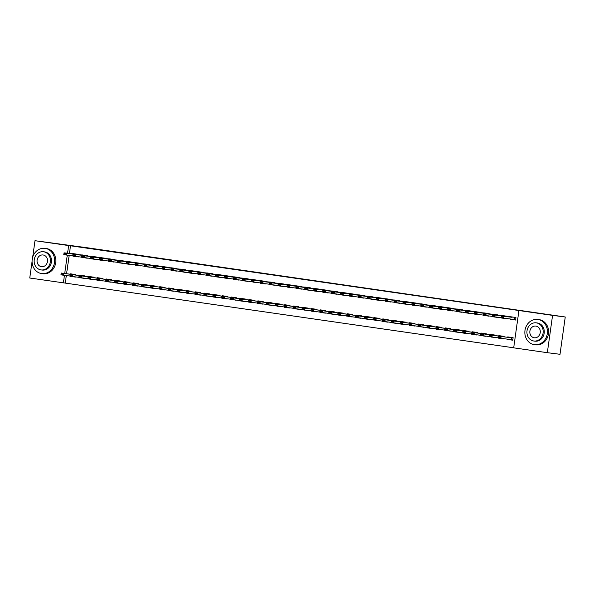 <?xml version="1.0" encoding="UTF-8"?>
<svg xmlns="http://www.w3.org/2000/svg" width="595" height="595" viewBox="0 0 595 595"><rect width="100%" height="100%" fill="white"/><g stroke="black" fill="none" stroke-linecap="round" stroke-linejoin="round"><path stroke-width="0.89" d="M66.328 275.574L65.272 283.101L513.686 347.8M65.272 283.101L29.75 278.014L32.07 261.48M32.666 257.278L34.993 240.7L87.42 247.788L565.25 316.986L560.007 354.3L547.326 352.686L513.686 347.837L518.929 310.523L552.569 315.38L547.326 352.686M84.416 278.386L79.061 277.634L84.445 278.185M84.706 276.325L84.765 275.887L79.41 275.113L79.358 275.492M87.539 256.155L87.599 255.716L82.251 254.943L82.192 255.322M83.553 257.33L87.279 258.014M87.249 258.237L81.917 257.293M102.266 280.959L96.903 280.208L102.295 280.758M102.556 278.899L102.615 278.46L97.26 277.687L97.208 278.066M105.389 258.728L105.449 258.297L100.094 257.523L100.042 257.895M105.099 260.796L99.744 260.045L105.129 260.588M120.108 283.532L114.753 282.781L120.138 283.332M120.398 281.472L120.465 281.033L115.11 280.267L115.058 280.639M123.239 261.302L123.299 260.87L117.944 260.097L117.892 260.469M122.949 263.369L117.587 262.618L122.972 263.168M137.958 286.113L132.603 285.362L137.988 285.905M138.248 284.046L138.308 283.614L132.953 282.841L132.901 283.213M141.082 263.882L141.141 263.444L135.794 262.67L135.734 263.05M140.792 265.943L135.437 265.192L140.822 265.742M155.808 288.687L150.446 287.935L155.838 288.486M156.098 286.619L156.158 286.188L150.803 285.414L150.751 285.786M158.932 266.456L158.991 266.017L153.636 265.244L153.584 265.623M154.945 267.631L158.672 268.315M158.634 268.538L153.309 267.594M173.651 291.26L168.296 290.509L173.681 291.059M173.941 289.2L174.008 288.761L168.653 287.987L168.601 288.367M176.782 269.029L176.841 268.59L171.486 267.824L171.434 268.196M176.484 271.112L171.129 270.346L176.514 270.889M191.501 293.833L186.146 293.082L191.53 293.632M191.791 291.773L191.85 291.334L186.495 290.561L186.443 290.94M194.625 271.603L194.684 271.171L189.336 270.398L189.277 270.77M194.334 273.67L188.979 272.919L194.364 273.462M209.351 296.407L203.988 295.663L209.38 296.206M209.641 294.346L209.7 293.915L204.345 293.142L204.293 293.514M212.475 274.183L212.534 273.745L207.179 272.971L207.127 273.35M212.184 276.244L206.829 275.492L212.214 276.043M227.193 298.988L221.838 298.236L227.223 298.787M227.483 296.92L227.55 296.488L222.195 295.715L222.143 296.087M230.317 276.757L230.384 276.318L225.029 275.545L224.977 275.924M226.331 277.932L230.057 278.616M230.027 278.839L224.694 277.895M245.043 301.561L239.688 300.81L245.073 301.36M245.333 299.501L245.393 299.062L240.038 298.288L239.986 298.668M248.167 279.33L248.227 278.891L242.872 278.118L242.82 278.497M247.877 281.413L242.522 280.639L247.907 281.19M262.893 304.134L257.531 303.383L262.923 303.933M263.183 302.074L263.243 301.635L257.888 300.862L257.836 301.241M266.017 281.904L266.077 281.472L260.722 280.699L260.67 281.071M265.727 283.971L260.372 283.22L265.757 283.763M277.136 306.18L280.766 306.507M281.026 304.647L281.093 304.209L275.738 303.443L275.686 303.814M283.86 284.477L283.927 284.046L278.572 283.272L278.519 283.644M283.57 286.545L278.215 285.793L283.599 286.344M298.586 309.288L293.231 308.537L298.616 309.08M298.876 307.221L298.935 306.789L293.58 306.016L293.528 306.388M301.71 287.058L301.769 286.619L296.414 285.845L296.362 286.225M297.723 288.233L301.449 288.917M301.42 289.14L296.087 288.196M316.436 311.862L311.073 311.111L316.466 311.661M316.726 309.802L316.785 309.363L311.43 308.589L311.378 308.961M319.56 289.631L319.619 289.192L314.264 288.419L314.212 288.798M319.262 291.714L313.907 290.94L319.299 291.49M334.278 314.435L328.923 313.684L334.308 314.234M334.568 312.375L334.635 311.936L329.28 311.163L329.228 311.542M337.402 292.204L337.469 291.766L332.114 291L332.062 291.372M337.112 294.265L331.757 293.521L337.142 294.064M348.521 316.481L352.158 316.808M352.418 314.948L352.478 314.51L347.123 313.736L347.071 314.115M355.252 294.778L355.312 294.346L349.957 293.573L349.905 293.945M354.962 296.846L349.607 296.094L354.992 296.645M369.978 319.589L364.616 318.838L370.008 319.381M370.269 317.522L370.328 317.09L364.973 316.317L364.921 316.689M373.102 297.359L373.162 296.92L367.807 296.146L367.755 296.526M369.116 298.534L372.842 299.218M372.805 299.441L367.479 298.497M387.821 322.163L382.466 321.412L387.851 321.962M388.111 320.095L388.178 319.664L382.823 318.89L382.771 319.262M390.945 299.932L391.012 299.493L385.657 298.72L385.605 299.099M390.655 302.015L385.3 301.241L390.684 301.791M405.671 324.736L400.316 323.985L405.701 324.535M405.961 322.676L406.021 322.237L400.666 321.464L400.613 321.843M408.795 302.505L408.854 302.067L403.499 301.301L403.447 301.672M408.505 304.566L403.15 303.814L408.534 304.365M419.914 326.781L423.543 327.109M423.811 325.249L423.871 324.811L418.516 324.037L418.464 324.416M426.645 305.079L426.704 304.647L421.349 303.874L421.297 304.246M426.355 307.146L420.992 306.395L426.384 306.938M441.364 329.883L436.009 329.139L441.393 329.682M441.654 327.823L441.721 327.384L436.366 326.618L436.313 326.99M444.487 307.652L444.554 307.221L439.199 306.447L439.147 306.819M440.501 308.827L444.227 309.519M444.197 309.742L438.865 308.798M459.214 332.464L453.859 331.713L459.243 332.255M459.504 330.396L459.563 329.965L454.208 329.191L454.156 329.563M462.337 310.233L462.397 309.794L457.042 309.021L456.99 309.4M462.047 312.316L456.692 311.542L462.077 312.092M477.064 335.037L471.701 334.286L477.086 334.836M477.354 332.977L477.413 332.538L472.058 331.765L472.006 332.144M480.187 312.806L480.247 312.368L474.892 311.594L474.84 311.973M479.897 314.867L474.535 314.115L479.927 314.666M491.306 337.082L494.936 337.41M495.196 335.55L495.263 335.111L489.908 334.338L489.856 334.717M498.03 315.38L498.097 314.941L492.742 314.175L492.69 314.547M497.74 317.44L492.385 316.696L497.77 317.239M512.756 340.184L507.401 339.433L512.756 340.206L513.106 337.685L507.751 336.911L507.699 337.291M511.893 319.128L515.59 320.021L515.939 317.522L510.584 316.748L510.532 317.12M515.59 320.043L510.272 318.987M518.929 310.523L70.515 245.795L69.422 253.544M69.161 255.404L66.588 273.715M506.955 316.666L507.014 316.235L501.667 315.462L501.607 315.833M506.665 318.734L501.31 317.983L506.695 318.526M503.831 338.897L498.476 338.146L503.861 338.696M504.121 336.837L504.181 336.398L498.826 335.625L498.774 336.004M489.112 314.093L489.172 313.654L483.817 312.888L483.765 313.26M485.118 315.268L488.845 315.952M488.815 316.176L483.49 315.231M485.981 336.324L480.626 335.573L486.011 336.123M486.271 334.264L486.338 333.825L480.983 333.051L480.931 333.431M471.262 311.52L471.322 311.081L465.967 310.307L465.915 310.687M470.972 313.58L465.617 312.829L471.002 313.379M468.139 333.75L462.784 332.999L468.168 333.55M468.429 331.683L468.488 331.251L463.133 330.478L463.081 330.85M453.412 308.946L453.472 308.507L448.124 307.734L448.065 308.113M453.122 311.007L447.767 310.255L453.152 310.806M446.681 330.649L450.318 330.969M450.579 329.109L450.638 328.678L445.283 327.904L445.231 328.276M435.57 306.365L435.629 305.934L430.274 305.161L430.222 305.533M435.28 308.433L429.917 307.682L435.302 308.232M432.446 328.596L427.084 327.845L432.468 328.395M432.729 326.536L432.796 326.097L427.441 325.324L427.389 325.703M417.72 303.792L417.779 303.353L412.424 302.587L412.372 302.959M413.733 304.967L417.459 305.651M417.43 305.875L412.097 304.93M414.596 326.023L409.241 325.272L414.626 325.822M414.886 323.963L414.946 323.524L409.591 322.75L409.538 323.13M399.87 301.219L399.929 300.78L394.582 300.006L394.53 300.386M399.58 303.279L394.225 302.528L399.609 303.078M396.746 323.449L391.391 322.698L396.776 323.249M397.036 321.389L397.096 320.95L391.748 320.177L391.688 320.556M382.027 298.645L382.087 298.207L376.732 297.433L376.68 297.812M381.737 300.706L376.375 299.954L381.759 300.505M375.296 320.348L378.926 320.668M379.193 318.808L379.253 318.377L373.898 317.604L373.846 317.975M364.177 296.065L364.237 295.633L358.882 294.86L358.83 295.232M363.887 298.132L358.532 297.381L363.917 297.931M361.053 318.295L355.698 317.544L361.083 318.094M361.344 316.235L361.403 315.796L356.048 315.03L355.996 315.402M346.327 293.491L346.394 293.06L341.039 292.286L340.987 292.658M346.037 295.581L340.682 294.808L346.067 295.351M343.203 315.722L337.848 314.971L343.233 315.521M343.493 313.662L343.553 313.223L338.205 312.449L338.146 312.829M328.485 290.918L328.544 290.479L323.189 289.705L323.137 290.085M328.195 292.978L322.832 292.227L328.217 292.777M325.361 313.149L319.998 312.397L325.383 312.948M325.651 311.088L325.71 310.649L320.355 309.876L320.303 310.255M310.635 288.344L310.694 287.906L305.339 287.132L305.287 287.511M310.345 290.405L304.99 289.653L310.374 290.204M303.904 310.047L307.541 310.374M307.801 308.507L307.86 308.076L302.505 307.303L302.453 307.675M292.785 285.771L292.852 285.332L287.497 284.559L287.445 284.938M292.495 287.831L287.14 287.08L292.524 287.63M289.661 307.994L284.306 307.251L289.691 307.793M289.951 305.934L290.01 305.503L284.663 304.729L284.603 305.101M274.942 283.19L275.002 282.759L269.647 281.985L269.595 282.357M274.652 285.258L269.29 284.507L274.674 285.05M271.818 305.421L266.456 304.67L271.841 305.22M272.108 303.361L272.168 302.922L266.813 302.148L266.761 302.528M257.092 280.617L257.152 280.178L251.797 279.412L251.745 279.784M253.195 282.149L256.832 282.476M253.968 302.848L248.613 302.096L253.998 302.647M254.258 300.787L254.318 300.349L248.963 299.575L248.911 299.954M239.242 278.043L239.309 277.605L233.954 276.831L233.902 277.211M238.952 280.104L233.597 279.353L238.982 279.903M232.511 299.746L236.148 300.073M236.408 298.214L236.468 297.775L231.12 297.002L231.061 297.374M221.4 275.47L221.459 275.031L216.104 274.258L216.052 274.637M221.109 277.53L215.747 276.779L221.139 277.329M218.276 297.701L212.913 296.95L218.298 297.493M218.566 295.633L218.625 295.202L213.27 294.428L213.218 294.8M203.55 272.889L203.609 272.458L198.254 271.684L198.202 272.056M203.259 274.979L197.904 274.206L203.289 274.756M200.426 295.12L195.071 294.369L200.456 294.919M200.716 293.06L200.775 292.621L195.42 291.855L195.368 292.227M185.7 270.316L185.766 269.885L180.411 269.111L180.359 269.483M181.713 271.491L185.439 272.175M185.409 272.406L180.077 271.454M182.576 292.547L177.221 291.795L182.606 292.346M182.866 290.486L182.925 290.048L177.578 289.274L177.518 289.653M167.857 267.743L167.916 267.304L162.561 266.53L162.509 266.91M167.567 269.803L162.204 269.052L167.597 269.602M161.126 289.445L164.756 289.772M165.023 287.913L165.083 287.474L159.728 286.701L159.676 287.08M150.007 265.169L150.066 264.73L144.711 263.957L144.659 264.336M149.717 267.229L144.362 266.478L149.747 267.029M146.883 287.4L141.528 286.649L146.913 287.199M147.173 285.332L147.233 284.901L141.878 284.127L141.826 284.499M132.157 262.596L132.224 262.157L126.869 261.384L126.817 261.763M131.867 264.678L126.512 263.905L131.897 264.455M129.033 284.819L123.678 284.075L129.063 284.618M129.323 282.759L129.39 282.328L124.035 281.554L123.983 281.926M114.314 260.015L114.374 259.584L109.019 258.81L108.967 259.182M110.328 261.19L114.054 261.874M114.017 262.105L108.692 261.153M111.191 282.246L105.828 281.495L111.213 282.045M111.481 280.186L111.54 279.747L106.185 278.973L106.133 279.353M96.464 257.442L96.524 257.003L91.169 256.237L91.117 256.609M96.174 259.502L90.819 258.758L96.204 259.301M89.733 279.144L93.37 279.471M93.631 277.612L93.69 277.173L88.335 276.4L88.283 276.779M78.614 254.868L78.681 254.429L73.326 253.656L73.274 254.035M78.324 256.928L72.969 256.177L78.354 256.728M75.491 277.099L70.136 276.348L75.52 276.898M75.781 275.031L75.848 274.6L70.493 273.826L70.441 274.198M34.993 240.7L68.633 245.557L67.547 253.306M67.287 255.166L64.714 273.477M64.453 275.336L63.39 282.863M565.25 316.986L552.569 315.38M70.515 245.795L68.633 245.557M511.983 319.493L510.235 319.27M485.215 315.625L483.46 315.402M440.597 309.192L438.842 308.969M413.822 305.324L412.075 305.109M369.205 298.891L367.45 298.668M297.812 288.59L296.065 288.367M226.427 278.289L224.672 278.066M181.81 271.856L180.054 271.632M155.035 267.988L153.287 267.765M110.417 261.555L108.662 261.331M83.642 257.687L81.894 257.464M512.146 317.313L503.98 316.339L503.72 318.154L501.042 317.767L501.302 315.952L512.34 316.979M502.589 316.919L501.25 316.726L502.552 317.224L503.98 316.339L501.302 315.952L501.25 316.726M515.642 319.671L503.72 318.154L502.552 317.224M501.042 317.767L501.213 317.031M511.655 337.841L498.469 336.115L511.655 337.841L511.403 339.656L512.801 339.842M499.755 337.082L498.417 336.896L499.711 337.387L501.146 336.502L500.886 338.317L511.403 339.656M499.711 337.387L500.886 338.317L498.208 337.93L498.417 336.896M498.379 337.194L498.208 337.93M503.221 316.027L495.055 315.045L494.802 316.867L492.124 316.481L492.377 314.666L503.415 315.692M503.058 318.213L502.968 317.842M493.664 315.633L492.333 315.439L493.627 315.93L495.055 315.045L492.377 314.666L492.333 315.439M501.057 317.656L494.802 316.867L493.627 315.93M492.124 316.481L492.288 315.737M494.304 314.74L486.13 313.758L485.877 315.573L483.2 315.186L483.452 313.372L494.49 314.405M494.14 316.927L494.043 316.555M484.747 314.346L483.408 314.153L484.702 314.643L486.13 313.758L483.452 313.372L483.408 314.153M492.139 316.369L485.877 315.573L484.702 314.643M483.2 315.186L483.363 314.45M502.738 336.554L489.544 334.829L502.723 336.658M490.83 335.796L489.492 335.602L490.793 336.101L492.221 335.216L491.961 337.03L498.223 337.826M490.793 336.101L491.961 337.03L489.291 336.644L489.492 335.602M489.454 335.907L489.291 336.644M494.906 337.61L491.21 336.725M481.913 334.509L480.574 334.316L481.868 334.814L483.296 333.929L483.043 335.744L480.366 335.357L480.619 333.542L495.211 335.454M481.868 334.814L483.043 335.744L489.306 336.539M495.211 335.446L480.619 333.542L480.574 334.316M480.529 334.621L480.366 335.357M537.91 319.463A12.726 11.268 -82.8 0 0 537.739 319.433A12.726 11.268 -82.8 0 0 524.969 330.552A12.726 11.268 -82.8 0 0 534.362 344.669A12.726 11.268 -82.8 0 0 534.533 344.691A12.726 11.268 -82.8 0 0 547.303 333.579A12.726 11.268 -82.8 0 0 537.91 319.463M535.537 344.817A12.726 11.268 -82.8 0 0 535.708 344.84A12.726 11.268 -82.8 0 0 548.478 333.728A12.726 11.268 -82.8 0 0 539.077 319.612A12.726 11.268 -82.8 0 0 538.914 319.589A12.726 11.268 -82.8 0 0 538.743 319.567M537.166 322.959A9.163 8.114 97.2 0 1 537.292 322.973A9.163 8.114 97.2 0 1 537.411 322.988A9.163 8.114 97.2 0 1 544.18 333.155A9.163 8.114 97.2 0 1 534.979 341.158A9.163 8.114 97.2 0 1 534.86 341.143M536.333 322.854A9.163 8.114 -82.8 0 0 536.207 322.832A9.163 8.114 -82.8 0 0 527.014 330.835A9.163 8.114 -82.8 0 0 533.782 341.002A9.163 8.114 -82.8 0 0 533.901 341.017A9.163 8.114 -82.8 0 0 543.094 333.014A9.163 8.114 -82.8 0 0 536.333 322.854M534.236 337.774A5.905 5.229 -82.8 0 0 534.31 337.789A5.905 5.229 -82.8 0 0 540.238 332.627A5.905 5.229 -82.8 0 0 535.879 326.075A5.905 5.229 -82.8 0 0 535.798 326.067A5.905 5.229 -82.8 0 0 529.877 331.222A5.905 5.229 -82.8 0 0 534.236 337.774M45.138 248.36A12.726 11.268 -82.8 0 0 44.967 248.338A12.726 11.268 -82.8 0 0 32.197 259.45A12.726 11.268 -82.8 0 0 41.598 273.574A12.726 11.268 -82.8 0 0 41.762 273.596A12.726 11.268 -82.8 0 0 54.532 262.484A12.726 11.268 -82.8 0 0 45.138 248.36M42.773 273.722A12.726 11.268 -82.8 0 0 42.937 273.745A12.726 11.268 -82.8 0 0 55.707 262.633A12.726 11.268 -82.8 0 0 46.313 248.509A12.726 11.268 -82.8 0 0 46.142 248.487A12.726 11.268 -82.8 0 0 45.979 248.472M44.402 251.863A9.163 8.114 97.2 0 1 44.521 251.878A9.163 8.114 97.2 0 1 44.64 251.893A9.163 8.114 97.2 0 1 51.408 262.06A9.163 8.114 97.2 0 1 42.215 270.056A9.163 8.114 97.2 0 1 42.089 270.041M43.561 251.752A9.163 8.114 -82.8 0 0 43.442 251.737A9.163 8.114 -82.8 0 0 34.25 259.74A9.163 8.114 -82.8 0 0 41.01 269.907A9.163 8.114 -82.8 0 0 41.129 269.922A9.163 8.114 -82.8 0 0 50.33 261.919A9.163 8.114 -82.8 0 0 43.561 251.752M41.464 266.679A5.905 5.229 -82.8 0 0 41.546 266.686A5.905 5.229 -82.8 0 0 47.466 261.532A5.905 5.229 -82.8 0 0 43.108 254.98A5.905 5.229 -82.8 0 0 43.033 254.972A5.905 5.229 -82.8 0 0 37.106 260.127A5.905 5.229 -82.8 0 0 41.464 266.679M485.379 313.453L477.205 312.472L476.952 314.286L474.274 313.9L474.527 312.085L485.565 313.111M475.822 313.059L474.483 312.866L475.777 313.357L477.205 312.472L474.527 312.085L474.483 312.866M483.214 315.082L476.952 314.286L475.777 313.357M474.274 313.9L474.438 313.163M476.454 312.167L468.28 311.185L468.027 313L465.349 312.613L465.602 310.798L476.647 311.825M466.897 311.765L465.558 311.572L466.852 312.07L468.28 311.185L465.602 310.798L465.558 311.572M474.289 313.796L468.027 313L466.852 312.07M465.349 312.613L465.513 311.877M484.888 333.981L471.694 332.255L484.873 334.085M472.988 333.222L471.649 333.029L472.943 333.527L474.371 332.642L474.118 334.457L480.381 335.253M472.943 333.527L474.118 334.457L471.441 334.07L471.649 333.029M471.604 333.334L471.441 334.07M475.963 332.687L462.769 330.969L475.948 332.798M464.063 331.936L462.724 331.742L464.018 332.241L465.446 331.356L465.193 333.17L471.456 333.966M464.018 332.241L465.193 333.17L462.516 332.784L462.724 331.742M462.679 332.047L462.516 332.784M467.529 310.88L459.362 309.898L459.102 311.713L456.424 311.326L456.685 309.512L467.722 310.538M457.971 310.478L456.633 310.285L457.927 310.783L459.362 309.898L456.685 309.512L456.633 310.285M465.364 312.509L459.102 311.713L457.927 310.783M456.424 311.326L456.588 310.59M467.038 331.4L453.844 329.682L467.023 331.504M455.138 330.649L453.799 330.456L455.093 330.954L456.521 330.069L456.268 331.884L462.531 332.679M455.093 330.954L456.268 331.884L453.591 331.497L453.799 330.456M464.531 333.23L464.442 332.858M453.754 330.761L453.591 331.497M458.604 309.593L450.437 308.612L450.177 310.426L447.499 310.04L447.76 308.225L458.797 309.251M449.046 309.192L447.708 308.998L449.009 309.497L450.437 308.612L447.76 308.225L447.708 308.998M456.439 311.222L450.177 310.426L449.009 309.497M447.499 310.04L447.671 309.303M458.12 330.113L444.926 328.395L458.105 330.218M446.213 329.362L444.874 329.169L446.176 329.66L447.604 328.782L447.343 330.597L453.606 331.393M446.176 329.66L447.343 330.597L444.666 330.21L444.874 329.169M455.606 331.943L455.517 331.571M444.837 329.474L444.666 330.21M449.679 308.307L441.512 307.325L441.259 309.14L438.582 308.753L438.835 306.938L449.872 307.965M440.122 307.905L438.79 307.712L440.084 308.21L441.512 307.325L438.835 306.938L438.79 307.712M447.514 309.936L441.259 309.14L440.084 308.21M438.582 308.753L438.746 308.017M450.289 331.177L446.592 330.284M449.195 328.827L436.001 327.101L449.18 328.931M437.288 328.076L435.949 327.882L437.251 328.373L438.679 327.488L438.418 329.303L444.681 330.099M437.251 328.373L438.418 329.303L435.748 328.923L435.949 327.882M435.912 328.18L435.748 328.923M444.502 307.563L432.587 306.038L432.334 307.853L429.657 307.466L429.91 305.651L440.947 306.678M431.204 306.618L429.865 306.425L431.159 306.923L432.587 306.038L429.91 305.651L429.865 306.425M438.597 308.649L432.334 307.853L431.159 306.923M429.657 307.466L429.821 306.73M440.27 327.54L427.076 325.815L440.255 327.644M428.37 326.789L427.031 326.596L428.326 327.086L429.754 326.201L429.501 328.016L435.763 328.812M428.326 327.086L429.501 328.016L426.823 327.629L427.031 326.596M426.987 326.893L426.823 327.629M431.836 305.726L423.662 304.752L423.409 306.566L420.732 306.18L420.985 304.365L432.022 305.391M431.673 307.913L431.576 307.541M422.279 305.332L420.94 305.138L422.234 305.637L423.662 304.752L420.985 304.365L420.94 305.138M429.672 307.362L423.409 306.566L422.234 305.637M420.732 306.18L420.896 305.443M431.345 326.253L418.151 324.528L431.33 326.358M419.445 325.495L418.106 325.309L419.401 325.8L420.829 324.915L420.576 326.729L426.838 327.525M419.401 325.8L420.576 326.729L417.898 326.343L418.106 325.309M418.062 325.606L417.898 326.343M422.911 304.439L414.737 303.457L414.484 305.28L411.807 304.893L412.06 303.078L423.105 304.105M422.748 306.626L422.658 306.254M413.354 304.045L412.015 303.852L413.309 304.342L414.737 303.457L412.06 303.078L412.015 303.852M420.747 306.068L414.484 305.28L413.309 304.342M411.807 304.893L411.971 304.149M423.521 327.31L419.825 326.424M410.52 324.208L409.181 324.015L410.476 324.513L411.904 323.628L411.651 325.443L408.973 325.056L409.226 323.241L423.819 325.153M410.476 324.513L411.651 325.443L417.913 326.238M423.826 325.145L409.226 323.241L409.181 324.015M409.137 324.32L408.973 325.056M413.986 303.153L405.82 302.171L405.559 303.986L402.882 303.599L403.142 301.784L414.18 302.818M404.429 302.758L403.09 302.565L404.384 303.056L405.82 302.171L403.142 301.784L403.09 302.565M411.822 304.781L405.559 303.986L404.384 303.056M402.882 303.599L403.046 302.862M413.495 323.68L400.309 321.954L413.48 323.784M401.595 322.921L400.256 322.728L401.551 323.226L402.979 322.341L402.726 324.156L408.988 324.952M401.551 323.226L402.726 324.156L400.048 323.769L400.256 322.728M400.212 323.033L400.048 323.769M405.061 301.866L396.895 300.884L396.634 302.699L393.957 302.312L394.217 300.497L405.255 301.524M395.504 301.472L394.165 301.278L395.467 301.769L396.895 300.884L394.217 300.497L394.165 301.278M402.897 303.495L396.634 302.699L395.467 301.769M393.957 302.312L394.128 301.576M404.578 322.393L391.384 320.668L404.563 322.497M392.67 321.635L391.332 321.441L392.633 321.94L394.061 321.055L393.801 322.869L400.063 323.665M392.633 321.94L393.801 322.869L391.123 322.483L391.332 321.441M391.294 321.746L391.123 322.483M396.136 300.579L387.97 299.597L387.717 301.412L385.039 301.025L385.292 299.211L396.329 300.237M386.586 300.178L385.248 299.984L386.542 300.482L387.97 299.597L385.292 299.211L385.248 299.984M393.972 302.208L387.717 301.412L386.542 300.482M385.039 301.025L385.203 300.289M395.653 321.099L382.459 319.381L395.638 321.211M383.745 320.348L382.406 320.155L383.708 320.653L385.136 319.768L384.876 321.583L391.138 322.378M383.708 320.653L384.876 321.583L382.206 321.196L382.406 320.155M382.369 320.46L382.206 321.196M387.219 299.292L379.045 298.311L378.792 300.125L376.114 299.739L376.367 297.924L387.404 298.95M377.661 298.891L376.323 298.697L377.617 299.196L379.045 298.311L376.367 297.924L376.323 298.697M385.054 300.921L378.792 300.125L377.617 299.196M376.114 299.739L376.278 299.002M386.728 319.812L373.534 318.094L386.713 319.917M374.828 319.061L373.489 318.868L374.783 319.366L376.211 318.481L375.958 320.296L382.221 321.092M374.783 319.366L375.958 320.296L373.281 319.909L373.489 318.868M384.221 321.642L384.125 321.27M373.444 319.173L373.281 319.909M378.294 298.006L370.12 297.024L369.867 298.839L367.189 298.452L367.442 296.637L378.48 297.664M368.736 297.604L367.398 297.411L368.692 297.909L370.12 297.024L367.442 296.637L367.398 297.411M376.129 299.635L369.867 298.839L368.692 297.909M367.189 298.452L367.353 297.716M378.903 320.876L375.2 319.984M377.803 318.526L364.609 316.808L377.788 318.63M365.903 317.775L364.564 317.581L365.858 318.072L367.286 317.195L367.033 319.009L373.296 319.798M365.858 318.072L367.033 319.009L364.356 318.623L364.564 317.581M364.519 317.886L364.356 318.623M373.117 297.262L361.195 295.737L360.942 297.552L358.264 297.165L358.517 295.351L369.562 296.377M359.811 296.317L358.473 296.124L359.767 296.622L361.195 295.737L358.517 295.351L358.473 296.124M367.204 298.348L360.942 297.552L359.767 296.622M358.264 297.165L358.428 296.429M368.878 317.239L355.684 315.514L368.863 317.343M356.978 316.488L355.639 316.295L356.933 316.785L358.361 315.9L358.108 317.715L364.371 318.511M356.933 316.785L358.108 317.715L355.431 317.336L355.639 316.295M366.371 319.069L366.282 318.697M355.594 316.592L355.431 317.336M360.444 295.425L352.277 294.451L352.017 296.265L349.339 295.879L349.6 294.064L360.637 295.09M360.28 297.612L360.191 297.24M350.886 295.031L349.548 294.837L350.842 295.336L352.277 294.451L349.6 294.064L349.548 294.837M358.279 297.061L352.017 296.265L350.842 295.336M349.339 295.879L349.51 295.142M359.953 315.952L346.766 314.227L359.938 316.057M348.053 315.201L346.714 315.008L348.008 315.499L349.436 314.614L349.183 316.428L355.446 317.224M348.008 315.499L349.183 316.428L346.506 316.042L346.714 315.008M346.669 315.305L346.506 316.042M351.519 294.138L343.352 293.164L343.092 294.979L340.414 294.592L340.675 292.777L351.712 293.804M351.355 296.325L351.266 295.953M341.961 293.744L340.623 293.551L341.924 294.049L343.352 293.164L340.675 292.777L340.623 293.551M349.354 295.774L343.092 294.979L341.924 294.049M340.414 294.592L340.585 293.856M352.128 317.009L348.432 316.124M351.035 314.666L337.841 312.94L351.02 314.77M339.128 313.907L337.789 313.714L339.091 314.212L340.519 313.327L340.258 315.142L346.521 315.938M339.091 314.212L340.258 315.142L337.581 314.755L337.789 313.714M337.752 314.019L337.581 314.755M342.594 292.852L334.427 291.87L334.174 293.692L331.497 293.305L331.75 291.49L342.787 292.517M342.437 295.038L342.341 294.666M333.044 292.457L331.705 292.264L332.999 292.755L334.427 291.87L331.75 291.49L331.705 292.264M340.429 294.48L334.174 293.692L332.999 292.755M331.497 293.305L331.66 292.562M342.11 313.379L328.916 311.654L342.095 313.483M330.203 312.62L328.864 312.427L330.166 312.925L331.594 312.04L331.341 313.855L337.596 314.651M330.166 312.925L331.341 313.855L328.663 313.468L328.864 312.427M328.827 312.732L328.663 313.468M333.676 291.565L325.502 290.583L325.249 292.398L322.572 292.011L322.825 290.196L333.862 291.23M333.512 293.752L333.416 293.38M324.119 291.171L322.78 290.977L324.074 291.468L325.502 290.583L322.825 290.196L322.78 290.977M331.512 293.194L325.249 292.398L324.074 291.468M322.572 292.011L322.735 291.275M333.185 312.092L319.991 310.367L333.17 312.197M321.285 311.334L319.946 311.14L321.24 311.639L322.668 310.754L322.416 312.568L328.678 313.364M321.24 311.639L322.416 312.568L319.738 312.182L319.946 311.14M319.902 311.445L319.738 312.182M324.751 290.278L316.577 289.296L316.324 291.111L313.647 290.724L313.9 288.91L324.937 289.936M315.194 289.884L313.855 289.691L315.149 290.182L316.577 289.296L313.9 288.91L313.855 289.691M322.587 291.907L316.324 291.111L315.149 290.182M313.647 290.724L313.81 289.988M324.26 310.806L311.066 309.08L324.245 310.91M312.36 310.047L311.021 309.854L312.316 310.352L313.743 309.467L313.491 311.282L319.753 312.078M312.316 310.352L313.491 311.282L310.813 310.895L311.021 309.854M310.977 310.159L310.813 310.895M315.826 288.992L307.652 288.01L307.399 289.825L304.722 289.438L304.975 287.623L316.019 288.649M306.269 288.59L304.93 288.397L306.224 288.895L307.652 288.01L304.975 287.623L304.93 288.397M313.662 290.62L307.399 289.825L306.224 288.895M304.722 289.438L304.885 288.701M315.335 309.512L302.141 307.793L315.32 309.623M303.435 308.76L302.096 308.567L303.391 309.065L304.818 308.18L304.566 309.995L310.828 310.791M303.391 309.065L304.566 309.995L301.888 309.608L302.096 308.567M302.052 308.872L301.888 309.608M306.901 287.705L298.735 286.723L298.474 288.538L295.797 288.151L296.057 286.336L307.094 287.363M297.344 287.303L296.005 287.11L297.307 287.608L298.735 286.723L296.057 286.336L296.005 287.11M304.737 289.334L298.474 288.538L297.307 287.608M295.797 288.151L295.968 287.415M301.725 286.961L289.81 285.436L289.549 287.251L286.879 286.864L287.132 285.05L298.169 286.076M288.419 286.017L287.08 285.823L288.382 286.321L289.81 285.436L287.132 285.05L287.08 285.823M295.812 288.047L289.549 287.251L288.382 286.321M286.879 286.864L287.043 286.128M289.058 285.131L280.885 284.15L280.632 285.964L277.954 285.578L278.207 283.763L289.244 284.789M279.501 284.73L278.163 284.536L279.457 285.035L280.885 284.15L278.207 283.763L278.163 284.536M286.894 286.76L280.632 285.964L279.457 285.035M277.954 285.578L278.118 284.841M280.133 283.837L271.96 282.863L271.707 284.678L269.029 284.291L269.282 282.476L280.319 283.503M279.97 286.024L279.873 285.652M270.576 283.443L269.238 283.25L270.532 283.748L271.96 282.863L269.282 282.476L269.238 283.25M277.969 285.474L271.707 284.678L270.532 283.748M269.029 284.291L269.193 283.555M271.208 282.551L263.035 281.576L262.782 283.391L260.104 283.004L260.357 281.19L271.402 282.216M271.045 284.737L270.956 284.365M261.651 282.156L260.312 281.963L261.607 282.461L263.035 281.576L260.357 281.19L260.312 281.963M269.044 284.187L262.782 283.391L261.607 282.461M260.104 283.004L260.268 282.268M262.283 281.264L254.11 280.282L253.857 282.104L251.179 281.718L251.432 279.903L262.477 280.929M262.12 283.451L262.031 283.079M252.726 280.87L251.388 280.676L252.682 281.167L254.11 280.282L251.432 279.903L251.388 280.676M260.119 282.893L253.857 282.104L252.682 281.167M251.179 281.718L251.343 280.974M253.106 281.792L256.802 282.677M253.358 279.977L245.192 278.995L244.932 280.81L242.254 280.424L242.515 278.609L253.552 279.643M243.801 279.583L242.463 279.39L243.764 279.881L245.192 278.995L242.515 278.609L242.463 279.39M251.194 281.606L244.932 280.81L243.764 279.881M242.254 280.424L242.425 279.687M244.433 278.691L236.267 277.709L236.007 279.524L233.337 279.137L233.59 277.322L244.627 278.348M234.876 278.296L233.537 278.103L234.839 278.594L236.267 277.709L233.59 277.322L233.537 278.103M242.269 280.319L236.007 279.524L234.839 278.594M233.337 279.137L233.5 278.401M235.516 277.404L227.342 276.422L227.089 278.237L224.412 277.85L224.665 276.035L235.702 277.062M225.959 277.002L224.62 276.809L225.914 277.307L227.342 276.422L224.665 276.035L224.62 276.809M233.352 279.033L227.089 278.237L225.914 277.307M224.412 277.85L224.575 277.114M230.332 276.66L218.417 275.135L218.164 276.95L215.487 276.563L215.74 274.749L226.777 275.775M217.034 275.716L215.695 275.522L216.989 276.021L218.417 275.135L215.74 274.749L215.695 275.522M224.427 277.746L218.164 276.95L216.989 276.021M215.487 276.563L215.65 275.827M217.666 274.83L209.492 273.849L209.239 275.663L206.562 275.277L206.815 273.462L217.859 274.488M208.109 274.429L206.77 274.236L208.064 274.734L209.492 273.849L206.815 273.462L206.77 274.236M215.502 276.459L209.239 275.663L208.064 274.734M206.562 275.277L206.725 274.54M208.741 273.544L200.567 272.562L200.314 274.377L197.637 273.99L197.897 272.175L208.934 273.202M199.184 273.142L197.845 272.949L199.139 273.447L200.567 272.562L197.897 272.175L197.845 272.949M206.577 275.173L200.314 274.377L199.139 273.447M197.637 273.99L197.8 273.254M199.816 272.25L191.65 271.275L191.389 273.09L188.712 272.703L188.972 270.889L200.009 271.915M199.652 274.436L199.563 274.064M190.259 271.856L188.92 271.662L190.221 272.16L191.65 271.275L188.972 270.889L188.92 271.662M197.652 273.886L191.389 273.09L190.221 272.16M188.712 272.703L188.883 271.967M190.891 270.963L182.725 269.989L182.464 271.803L179.794 271.417L180.047 269.602L191.084 270.628M190.727 273.15L190.638 272.778M181.334 270.569L179.995 270.375L181.297 270.874L182.725 269.989L180.047 269.602L179.995 270.375M188.727 272.599L182.464 271.803L181.297 270.874M179.794 271.417L179.958 270.68M181.973 269.676L173.8 268.695L173.547 270.517L170.869 270.13L171.122 268.315L182.159 269.342M172.416 269.282L171.077 269.089L172.371 269.58L173.8 268.695L171.122 268.315L171.077 269.089M179.809 271.305L173.547 270.517L172.371 269.58M170.869 270.13L171.033 269.386M173.048 268.39L164.875 267.408L164.622 269.223L161.944 268.836L162.197 267.021L173.234 268.055M163.491 267.995L162.152 267.802L163.446 268.293L164.875 267.408L162.197 267.021L162.152 267.802M170.884 270.018L164.622 269.223L163.446 268.293M161.944 268.836L162.108 268.1M164.123 267.103L155.95 266.121L155.697 267.936L153.019 267.549L153.272 265.734L164.317 266.761M154.566 266.709L153.227 266.515L154.522 267.006L155.95 266.121L153.272 265.734L153.227 266.515M161.959 268.732L155.697 267.936L154.522 267.006M153.019 267.549L153.183 266.813M155.198 265.816L147.025 264.834L146.772 266.649L144.094 266.262L144.354 264.448L155.392 265.474M145.641 265.415L144.302 265.221L145.596 265.72L147.025 264.834L144.354 264.448L144.302 265.221M153.034 267.445L146.772 266.649L145.596 265.72M144.094 266.262L144.258 265.526M146.273 264.53L138.107 263.548L137.847 265.363L135.169 264.976L135.429 263.161L146.467 264.187M136.716 264.128L135.377 263.935L136.679 264.433L138.107 263.548L135.429 263.161L135.377 263.935M144.109 266.158L137.847 265.363L136.679 264.433M135.169 264.976L135.34 264.239M137.348 263.243L129.182 262.261L128.929 264.076L126.252 263.689L126.504 261.874L137.542 262.901M127.791 262.841L126.452 262.648L127.754 263.146L129.182 262.261L126.504 261.874L126.452 262.648M135.184 264.872L128.929 264.076L127.754 263.146M126.252 263.689L126.415 262.953M128.431 261.956L120.257 260.974L120.004 262.789L117.327 262.402L117.579 260.588L128.617 261.614M118.874 261.555L117.535 261.361L118.829 261.859L120.257 260.974L117.579 260.588L117.535 261.361M126.266 263.585L120.004 262.789L118.829 261.859M117.327 262.402L117.49 261.666M119.506 260.662L111.332 259.688L111.079 261.502L108.402 261.116L108.654 259.301L119.692 260.327M119.342 262.849L119.245 262.477M109.949 260.268L108.61 260.075L109.904 260.573L111.332 259.688L108.654 259.301L108.61 260.075M117.341 262.298L111.079 261.502L109.904 260.573M108.402 261.116L108.565 260.379M110.581 259.375L102.407 258.401L102.154 260.216L99.477 259.829L99.729 258.014L110.774 259.041M101.024 258.981L99.685 258.788L100.979 259.286L102.407 258.401L99.729 258.014L99.685 258.788M108.416 261.012L102.154 260.216L100.979 259.286M99.477 259.829L99.64 259.093M101.656 258.089L93.482 257.107L93.229 258.922L90.552 258.542L90.812 256.728L101.849 257.754M101.492 260.275L101.403 259.903M92.099 257.695L90.76 257.501L92.054 257.992L93.482 257.107L90.812 256.728L90.76 257.501M99.491 259.717L93.229 258.922L92.054 257.992M90.552 258.542L90.715 257.799M92.731 256.802L84.564 255.82L84.304 257.635L81.627 257.248L81.887 255.434L92.924 256.467M83.174 256.408L81.835 256.214L83.136 256.705L84.564 255.82L81.887 255.434L81.835 256.214M90.566 258.431L84.304 257.635L83.136 256.705M81.627 257.248L81.798 256.512M83.806 255.515L75.639 254.534L75.386 256.348L72.709 255.962L72.962 254.147L83.999 255.173M74.249 255.121L72.917 254.928L74.211 255.419L75.639 254.534L72.962 254.147L72.917 254.928M81.641 257.144L75.386 256.348L74.211 255.419M72.709 255.962L72.873 255.225M307.511 310.575L303.814 309.683M306.41 308.225L293.223 306.507L306.395 308.329M294.51 307.474L293.171 307.28L294.466 307.779L295.894 306.894L295.641 308.708L301.903 309.504M294.466 307.779L295.641 308.708L292.963 308.322L293.171 307.28M293.127 307.585L292.963 308.322M297.493 306.938L284.298 305.22L297.478 307.042M285.585 306.187L284.246 305.994L285.548 306.485L286.976 305.607L286.716 307.422L292.978 308.21M285.548 306.485L286.716 307.422L284.038 307.035L284.246 305.994M294.979 308.768L294.889 308.396M284.209 306.299L284.038 307.035M288.568 305.651L275.373 303.926L288.553 305.756M276.66 304.9L275.321 304.707L276.623 305.198L278.051 304.313L277.798 306.127L284.053 306.923M276.623 305.198L277.798 306.127L275.121 305.748L275.321 304.707M286.054 307.481L285.964 307.109M275.284 305.004L275.121 305.748M280.736 306.708L277.039 305.823M279.643 304.365L266.448 302.639L279.628 304.469M267.743 303.614L266.404 303.42L267.698 303.911L269.126 303.026L268.873 304.841L275.135 305.637M267.698 303.911L268.873 304.841L266.196 304.454L266.404 303.42M266.359 303.718L266.196 304.454M270.718 303.078L257.523 301.353L270.703 303.182M258.818 302.32L257.479 302.126L258.773 302.624L260.201 301.739L259.948 303.554L266.21 304.35M258.773 302.624L259.948 303.554L257.271 303.167L257.479 302.126M257.434 302.431L257.271 303.167M261.793 301.791L248.598 300.066L261.778 301.896M249.893 301.033L248.554 300.839L249.848 301.338L251.276 300.453L251.023 302.267L257.285 303.063M249.848 301.338L251.023 302.267L248.346 301.881L248.554 300.839M248.509 301.144L248.346 301.881M252.868 300.505L239.681 298.779L252.853 300.609M240.968 299.746L239.629 299.553L240.923 300.051L242.358 299.166L242.098 300.981L248.36 301.777M240.923 300.051L242.098 300.981L239.421 300.594L239.629 299.553M239.584 299.858L239.421 300.594M243.95 299.218L230.756 297.493L243.935 299.322M232.043 298.459L230.704 298.266L232.005 298.764L233.433 297.879L233.173 299.694L239.435 300.49M232.005 298.764L233.173 299.694L230.496 299.307L230.704 298.266M230.667 298.571L230.496 299.307M236.118 300.274L232.422 299.389M223.118 297.173L221.786 296.979L223.08 297.478L224.508 296.593L224.255 298.407L221.578 298.021L221.831 296.206L236.423 298.117M223.08 297.478L224.255 298.407L230.51 299.203M236.423 298.11L221.831 296.206L221.786 296.979M221.742 297.284L221.578 298.021M226.1 296.637L212.906 294.919L226.085 296.741M214.2 295.886L212.861 295.693L214.155 296.191L215.583 295.306L215.331 297.121L221.593 297.916M214.155 296.191L215.331 297.121L212.653 296.734L212.861 295.693M223.594 298.467L223.497 298.095M212.817 295.998L212.653 296.734M217.175 295.351L203.981 293.632L217.16 295.455M205.275 294.599L203.936 294.406L205.23 294.897L206.658 294.019L206.405 295.834L212.668 296.622M205.23 294.897L206.405 295.834L203.728 295.447L203.936 294.406M214.669 297.18L214.572 296.808M203.892 294.704L203.728 295.447M208.25 294.064L195.056 292.338L208.235 294.168M196.35 293.313L195.011 293.119L196.305 293.61L197.733 292.725L197.481 294.54L203.743 295.336M196.305 293.61L197.481 294.54L194.803 294.161L195.011 293.119M205.744 295.894L205.654 295.522M194.967 293.417L194.803 294.161M199.325 292.777L186.138 291.052L199.31 292.881M187.425 292.026L186.086 291.833L187.38 292.324L188.816 291.438L188.556 293.253L194.818 294.049M187.38 292.324L188.556 293.253L185.878 292.866L186.086 291.833M186.042 292.13L185.878 292.866M190.407 291.49L177.213 289.765L190.393 291.595M178.5 290.732L177.161 290.538L178.463 291.037L179.891 290.152L179.631 291.966L185.893 292.762M178.463 291.037L179.631 291.966L176.953 291.58L177.161 290.538M177.124 290.843L176.953 291.58M181.482 290.204L168.288 288.478L181.468 290.308M169.582 289.445L168.244 289.252L169.538 289.75L170.966 288.865L170.713 290.68L176.968 291.476M169.538 289.75L170.713 290.68L168.035 290.293L168.244 289.252M168.199 289.557L168.035 290.293M172.557 288.917L159.363 287.192L172.543 289.021M160.657 288.159L159.319 287.965L160.613 288.463L162.041 287.578L161.788 289.393L168.05 290.189M160.613 288.463L161.788 289.393L159.11 289.006L159.319 287.965M159.274 288.27L159.11 289.006M164.733 289.973L161.037 289.088M151.732 286.872L150.394 286.678L151.688 287.177L153.116 286.292L152.863 288.106L150.185 287.72L150.438 285.905L165.031 287.816M151.688 287.177L152.863 288.106L159.125 288.902M165.031 287.809L150.438 285.905L150.394 286.678M150.349 286.983L150.185 287.72M154.707 286.336L141.513 284.618L154.693 286.448M142.807 285.585L141.469 285.392L142.763 285.89L144.191 285.005L143.938 286.82L150.2 287.616M142.763 285.89L143.938 286.82L141.26 286.433L141.469 285.392M141.424 285.697L141.26 286.433M145.782 285.05L132.596 283.332L145.768 285.154M133.882 284.298L132.544 284.105L133.838 284.603L135.273 283.718L135.013 285.533L141.275 286.329M133.838 284.603L135.013 285.533L132.335 285.146L132.544 284.105M143.276 286.879L143.187 286.507M132.506 284.41L132.335 285.146M136.865 283.763L123.671 282.045L136.85 283.867M124.957 283.012L123.619 282.818L124.92 283.309L126.348 282.432L126.088 284.246L132.35 285.035M124.92 283.309L126.088 284.246L123.41 283.86L123.619 282.818M134.351 285.593L134.262 285.221M123.582 283.116L123.41 283.86M127.94 282.476L114.746 280.751L127.925 282.58M116.04 281.725L114.701 281.532L115.995 282.023L117.423 281.137L117.17 282.952L123.425 283.748M115.995 282.023L117.17 282.952L114.493 282.573L114.701 281.532M125.433 284.306L125.337 283.934M114.656 281.829L114.493 282.573M119.015 281.19L105.821 279.464L119 281.294M107.115 280.438L105.776 280.245L107.07 280.736L108.498 279.851L108.245 281.666L114.508 282.461M107.07 280.736L108.245 281.666L105.568 281.279L105.776 280.245M105.731 280.543L105.568 281.279M110.09 279.903L96.896 278.177L110.075 280.007M98.19 279.144L96.851 278.951L98.145 279.449L99.573 278.564L99.32 280.379L105.583 281.175M98.145 279.449L99.32 280.379L96.643 279.992L96.851 278.951M96.806 279.256L96.643 279.992M101.165 278.616L87.971 276.891L101.15 278.72M89.265 277.858L87.926 277.664L89.22 278.163L90.648 277.277L90.395 279.092L96.658 279.888M89.22 278.163L90.395 279.092L87.718 278.705L87.926 277.664M87.882 277.969L87.718 278.705M93.341 279.672L89.644 278.787M80.34 276.571L79.001 276.377L80.295 276.876L81.731 275.991L81.47 277.805L78.793 277.419L79.053 275.604L93.646 277.515M80.295 276.876L81.47 277.805L87.733 278.601M93.646 277.508L79.053 275.604L79.001 276.377M78.964 276.682L78.793 277.419M83.322 276.043L70.128 274.317L83.307 276.147M71.415 275.284L70.076 275.091L71.378 275.589L72.806 274.704L72.545 276.519L78.808 277.315M71.378 275.589L72.545 276.519L69.875 276.132L70.076 275.091M70.039 275.396L69.875 276.132M74.888 254.229L66.714 253.247L66.462 255.062L63.784 254.675L64.037 252.86L75.074 253.887M65.331 253.827L63.992 253.634L65.286 254.132L66.714 253.247L64.037 252.86L63.992 253.634M72.724 255.857L66.462 255.062L65.286 254.132M63.784 254.675L63.948 253.939M74.397 274.749L61.203 273.031L74.382 274.86M62.497 273.998L61.159 273.804L62.453 274.302L63.881 273.417L63.628 275.232L69.89 276.028M62.453 274.302L63.628 275.232L60.95 274.845L61.159 273.804M61.114 274.109L60.95 274.845M514.311 317.648L514.058 319.463M514.496 317.671L514.236 319.485M511.217 339.633L511.477 337.819M444.502 307.555L440.761 307.013M373.117 297.255L369.369 296.719M301.725 286.954L297.976 286.418M230.332 276.653L226.591 276.117M537.739 319.433L538.914 319.589M537.292 322.973L536.207 322.832M534.979 341.158L533.901 341.017M534.533 344.691L535.708 344.84M44.967 248.338L46.142 248.487M44.521 251.878L43.442 251.737M42.215 270.056L41.129 269.922M41.762 273.596L42.937 273.745"/></g></svg>
